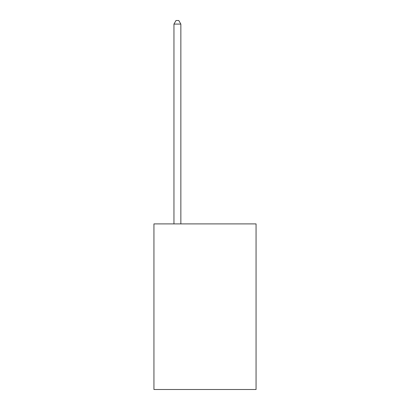 <?xml version="1.0" encoding="UTF-8"?>
<svg xmlns="http://www.w3.org/2000/svg" width="410" height="410" viewBox="0 0 410 410"><rect width="100%" height="100%" fill="white"/><g stroke="black" fill="none" stroke-linecap="round" stroke-linejoin="round"><path stroke-width="0.61" d="M256.06 223.906L256.06 389.5L153.94 389.5L153.94 223.906L256.06 223.906M180.851 223.906L180.851 24.087L173.953 24.087L173.953 223.906M173.953 24.087L176.023 20.5L178.78 20.5L180.851 24.087"/></g></svg>
